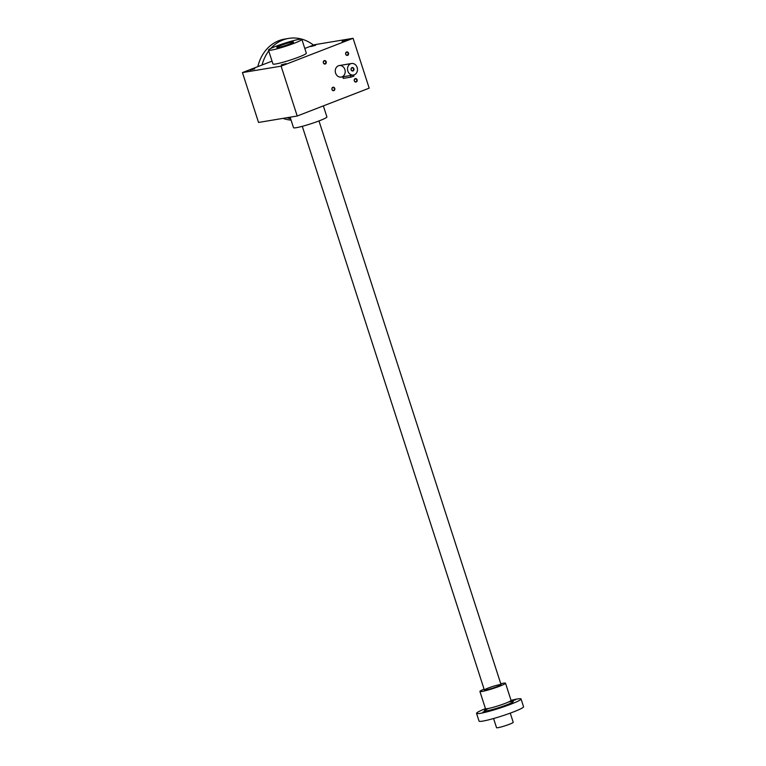 <?xml version="1.0" encoding="UTF-8"?>
<svg xmlns="http://www.w3.org/2000/svg" width="766" height="766" viewBox="0 0 766 766"><rect width="100%" height="100%" fill="white"/><g stroke="black" fill="none" stroke-linecap="round" stroke-linejoin="round"><path stroke-width="1.15" d="M297.208 116.011L281.103 66.154L242.449 72.588L258.544 122.445L297.208 116.011L369.183 88.157L353.078 38.3L314.424 44.734L304.791 48.459M345.705 54.214A1.752 1.484 80.6 0 0 348.262 54.846A1.752 1.484 80.6 0 0 347.324 51.964A1.752 1.484 80.6 0 0 345.705 54.214M331.975 89.498A1.752 1.484 80.6 0 0 334.531 90.12A1.752 1.484 80.6 0 0 333.603 87.247A1.752 1.484 80.6 0 0 331.975 89.498M323.376 62.86A1.752 1.484 80.6 0 0 325.933 63.492A1.752 1.484 80.6 0 0 324.995 60.61A1.752 1.484 80.6 0 0 323.376 62.86M354.304 80.851A1.752 1.484 80.6 0 0 356.86 81.483A1.752 1.484 80.6 0 0 355.931 78.601A1.752 1.484 80.6 0 0 354.304 80.851M344.872 69.514A5.85 4.95 -99.4 0 1 341.196 77.079A5.85 4.95 -99.4 0 1 335.355 72.128A5.85 4.95 -99.4 0 1 339.271 65.55A5.85 4.95 -99.4 0 1 344.872 69.514M281.103 66.154L353.078 38.3M250.013 70.099L254.762 68.835L250.013 70.099M281.304 64.89L286.053 63.626L281.304 64.89M342.134 41.354L346.883 40.081L342.134 41.354M310.843 46.554L315.592 45.29L310.843 46.554M301.852 39.353L306.323 53.199A17.541 1.609 162.1 0 1 290.132 60.121A17.541 1.609 162.1 0 1 272.945 63.98L268.473 50.135A17.541 1.609 162.1 0 1 275.961 46.276A17.541 1.609 162.1 0 1 292.851 40.78A17.541 1.609 162.1 0 1 301.852 39.353A17.541 1.609 162.1 0 1 285.661 46.276A17.541 1.609 162.1 0 1 268.473 50.135M242.449 72.588L272.026 61.136M292.124 42.044A8.771 0.804 -17.9 0 0 282.271 44.868A8.771 0.804 -17.9 0 0 276.88 47.492A8.771 0.804 -17.9 0 0 285.412 45.51A8.771 0.804 -17.9 0 0 293.493 42.13A8.771 0.804 -17.9 0 0 292.124 42.044A8.771 0.804 -17.9 0 0 282.644 44.744A8.771 0.804 -17.9 0 0 276.813 47.435A8.771 0.804 -17.9 0 0 285.412 45.51A8.771 0.804 -17.9 0 0 293.502 42.044A8.771 0.804 -17.9 0 0 292.124 42.044M323.348 105.9L326.9 116.901A17.541 1.609 162.1 0 1 310.709 123.833A17.541 1.609 162.1 0 1 293.522 127.683L290.132 117.188M354.39 80.784A1.436 1.216 80.6 0 0 356.736 80.143A1.436 1.216 80.6 0 0 355.3 78.927A1.436 1.216 80.6 0 0 354.39 80.784M323.463 62.793A1.436 1.216 80.6 0 0 325.799 62.151A1.436 1.216 80.6 0 0 324.363 60.926A1.436 1.216 80.6 0 0 323.463 62.793M332.061 89.421A1.436 1.216 80.6 0 0 334.407 88.779A1.436 1.216 80.6 0 0 332.971 87.563A1.436 1.216 80.6 0 0 332.061 89.421M345.792 54.147A1.436 1.216 80.6 0 0 348.128 53.505A1.436 1.216 80.6 0 0 346.692 52.289A1.436 1.216 80.6 0 0 345.792 54.147M351.201 69.744A1.436 1.216 80.6 0 0 353.538 69.103A1.436 1.216 80.6 0 0 352.101 67.887A1.436 1.216 80.6 0 0 351.201 69.744M353.614 75.011L353.959 76.064L350.895 77.146L343.254 78.371L342.747 76.801L353.461 75.039A5.85 4.95 80.6 0 0 357.387 68.461A5.85 4.95 80.6 0 0 351.546 63.511A5.85 4.95 80.6 0 0 347.86 71.075A5.85 4.95 80.6 0 0 353.461 75.039M351.115 69.811A1.752 1.484 80.6 0 0 353.662 70.443A1.752 1.484 80.6 0 0 352.733 67.561A1.752 1.484 80.6 0 0 351.115 69.811M493.572 718.518L496.54 727.7A8.771 0.804 -17.9 0 0 505.129 725.775A8.771 0.804 -17.9 0 0 513.23 722.309L510.261 713.127M488.402 708.493L485.184 710.12L485.462 708.636A23.382 2.154 -17.9 0 0 476.548 713.357A23.382 2.154 -17.9 0 0 488.545 711.461A23.382 2.154 -17.9 0 0 511.066 704.126A23.382 2.154 -17.9 0 0 521.052 698.985A23.382 2.154 -17.9 0 0 511.056 700.363L512.157 701.407L508.595 701.972M476.548 713.357L479.047 721.112A23.382 2.154 -17.9 0 0 491.054 719.217A23.382 2.154 -17.9 0 0 513.574 711.882A23.382 2.154 -17.9 0 0 523.551 706.74L521.052 698.985M510.242 703.906L506.671 705.17L510.242 703.906M512.588 700.593L515.604 699.789L512.588 700.593M482.867 712.102L485.883 711.288L482.867 712.102M484.083 689.141A13.443 1.235 -17.9 0 0 479.918 691.468A13.443 1.235 -17.9 0 0 486.822 690.377A13.443 1.235 -17.9 0 0 499.767 686.164A13.443 1.235 -17.9 0 0 505.512 683.205A13.443 1.235 -17.9 0 0 500.773 683.751M497.316 686.566A8.771 0.804 -17.9 0 0 501.05 684.718A8.771 0.804 -17.9 0 0 492.471 686.566A8.771 0.804 -17.9 0 0 484.428 690.089A8.771 0.804 -17.9 0 0 497.316 686.566M291.08 120.109A40.924 34.652 -99.4 0 1 282.98 118.376M257.836 66.632A40.924 34.652 -99.4 0 1 284.741 39.066L288.725 38.396A40.924 34.652 -99.4 0 1 313.486 45.089M290.649 118.787A40.924 34.652 -99.4 0 1 286.972 117.715M262.068 64.995A40.924 34.652 -99.4 0 1 268.732 50.939M270.743 48.497A40.924 34.652 -99.4 0 1 288.725 38.396M343.532 78.371L343.005 76.734M350.895 77.146L350.368 75.508M488.325 708.502A15.196 1.398 -17.9 0 0 487.693 710.666A15.196 1.398 -17.9 0 0 506.776 704.844A15.196 1.398 -17.9 0 0 508.653 701.943M479.918 691.468L485.462 708.636A13.443 1.235 -17.9 0 0 492.366 707.545A13.443 1.235 -17.9 0 0 505.321 703.332A13.443 1.235 -17.9 0 0 511.056 700.373L505.512 683.205M351.546 63.511L339.271 65.55M342.756 76.82L341.196 77.079M302.292 126.323L484.371 690.032M318.982 120.932L501.06 684.641"/></g></svg>
